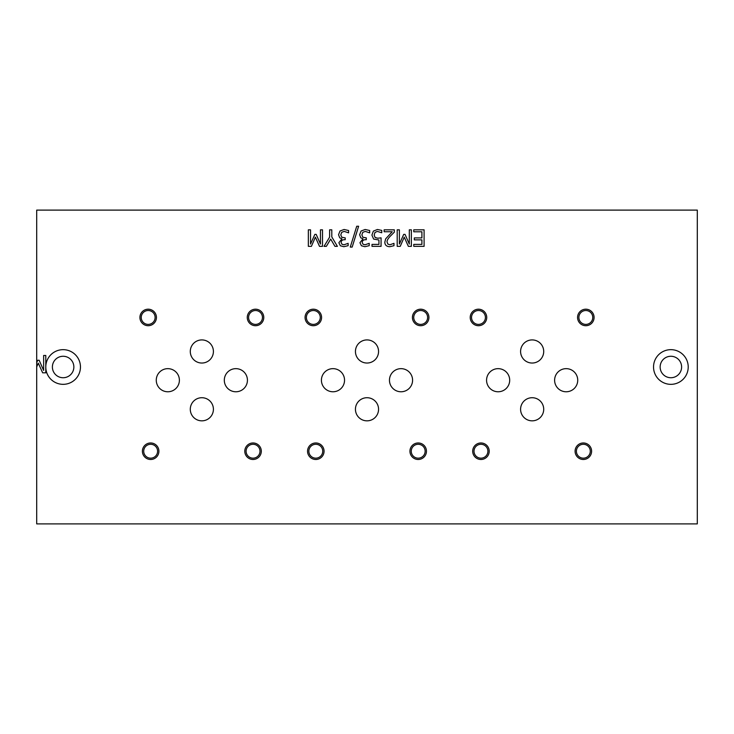 <?xml version="1.0" encoding="UTF-8"?>
<svg xmlns="http://www.w3.org/2000/svg" width="734" height="734" viewBox="0 0 734 734"><rect width="100%" height="100%" fill="white"/><g stroke="black" fill="none" stroke-linecap="round" stroke-linejoin="round"><path stroke-width="1.1" d="M36.7 366.89L36.7 523.893L697.3 523.893L697.3 210.107L36.7 210.107L36.7 362.624L37.755 360.256L39.159 360.256L43.636 370.413L43.636 355.476L45.792 355.476L45.792 366.495A17.341 17.341 0 0 0 45.792 367.505L45.792 372.817L42.645 372.817L38.315 363.165L36.7 366.89L36.7 362.624M45.792 366.495A17.341 17.341 0 0 1 71.941 352.072A17.341 17.341 0 0 1 71.941 381.928A17.341 17.341 0 0 1 45.792 367.505M308.344 246.349L308.344 229.834L310.537 229.834L310.537 244.064L314.849 234.385L316.189 234.385L320.455 244.064L320.455 229.834L322.501 229.834L322.501 246.349L319.501 246.349L315.381 237.155L311.399 246.349L308.344 246.349M341.989 244.275L343.998 244.78L348.136 243.339L348.136 245.679L343.824 246.697L340.347 245.762L338.869 242.706L341.925 238.853L339.704 237.779L338.548 234.733L340.007 231.008L344.081 229.485L348.586 230.504L348.586 232.843L344.209 231.403L341.705 232.32L340.796 234.889L341.787 237.284L345.219 237.88L345.219 239.706L344.475 239.706C342.365 239.734 341.246 240.66 341.117 242.477L341.989 244.275M363.064 244.275L365.073 244.78L369.211 243.339L369.211 245.679L364.899 246.697L361.422 245.762L359.954 242.706L363 238.853L360.779 237.779L359.632 234.733L361.091 231.008L365.156 229.485L369.67 230.504L369.67 232.843L365.293 231.403L362.789 232.32L361.88 234.889L362.871 237.284L366.294 237.88L366.294 239.706L365.56 239.706C363.449 239.734 362.33 240.66 362.201 242.477L363.064 244.275M384.13 231.751L384.13 229.834L394.314 229.834L394.314 232.173L390.332 236.146C387.983 238.614 386.891 240.578 387.066 242.037L387.882 244.11L389.901 244.78L393.974 243.349L393.974 245.707L389.745 246.697C386.552 246.578 384.91 245.064 384.818 242.156L385.671 238.853L392.24 231.751L384.13 231.751M413.765 229.834L424.096 229.834L424.096 246.349L413.765 246.349L413.765 244.394L421.903 244.394L421.903 239.871L414.315 239.871L414.315 237.917L421.903 237.917L421.903 231.788L413.765 231.788L413.765 229.834M397.195 246.349L397.195 229.834L399.388 229.834L399.388 244.064L403.7 234.385L405.04 234.385L409.306 244.064L409.306 229.834L411.352 229.834L411.352 246.349L408.361 246.349L404.232 237.155L400.25 246.349L397.195 246.349M373.615 239.064L371.918 235.082L373.377 231.109L377.432 229.485L381.753 230.421L381.753 232.761L377.386 231.403L375.01 232.403L374.166 235.091L375.102 237.477L377.799 238.238L381.065 237.834L381.065 246.349L372.01 246.349L372.01 244.404L378.937 244.404L378.937 240.009L373.615 239.064M352.173 247.083L350.274 247.083L356.733 226.246L358.614 226.246L352.173 247.083M326.355 246.349L324.024 246.349L329.612 237.137L329.612 229.834L331.805 229.834L331.805 236.917L337.383 246.349L334.952 246.349L330.695 239.082L326.355 246.349M428.931 317.455A8.258 8.258 0 0 1 420.674 325.712A8.258 8.258 0 0 1 412.416 317.455A8.258 8.258 0 0 1 420.674 309.197A8.258 8.258 0 0 1 428.931 317.455M321.584 317.455A8.258 8.258 0 0 1 313.326 325.712A8.258 8.258 0 0 1 305.069 317.455A8.258 8.258 0 0 1 313.326 309.197A8.258 8.258 0 0 1 321.584 317.455M486.734 317.455A8.258 8.258 0 0 1 478.476 325.712A8.258 8.258 0 0 1 470.219 317.455A8.258 8.258 0 0 1 478.476 309.197A8.258 8.258 0 0 1 486.734 317.455M426.454 451.226A8.258 8.258 0 0 1 418.197 459.484A8.258 8.258 0 0 1 409.939 451.226A8.258 8.258 0 0 1 418.197 442.969A8.258 8.258 0 0 1 426.454 451.226M261.304 451.226A8.258 8.258 0 0 1 253.047 459.484A8.258 8.258 0 0 1 244.789 451.226A8.258 8.258 0 0 1 253.047 442.969A8.258 8.258 0 0 1 261.304 451.226M489.211 451.226A8.258 8.258 0 0 1 480.954 459.484A8.258 8.258 0 0 1 472.696 451.226A8.258 8.258 0 0 1 480.954 442.969A8.258 8.258 0 0 1 489.211 451.226M688.217 367A17.341 17.341 0 0 1 670.876 384.341A17.341 17.341 0 0 1 653.535 367A17.341 17.341 0 0 1 670.876 349.659A17.341 17.341 0 0 1 688.217 367M591.604 451.226A8.258 8.258 0 0 1 583.346 459.484A8.258 8.258 0 0 1 575.089 451.226A8.258 8.258 0 0 1 583.346 442.969A8.258 8.258 0 0 1 591.604 451.226M158.911 451.226A8.258 8.258 0 0 1 150.653 459.484A8.258 8.258 0 0 1 142.396 451.226A8.258 8.258 0 0 1 150.653 442.969A8.258 8.258 0 0 1 158.911 451.226M324.061 451.226A8.258 8.258 0 0 1 315.803 459.484A8.258 8.258 0 0 1 307.546 451.226A8.258 8.258 0 0 1 315.803 442.969A8.258 8.258 0 0 1 324.061 451.226M594.081 317.455A8.258 8.258 0 0 1 585.824 325.712A8.258 8.258 0 0 1 577.566 317.455A8.258 8.258 0 0 1 585.824 309.197A8.258 8.258 0 0 1 594.081 317.455M156.434 317.455A8.258 8.258 0 0 1 148.176 325.712A8.258 8.258 0 0 1 139.919 317.455A8.258 8.258 0 0 1 148.176 309.197A8.258 8.258 0 0 1 156.434 317.455M263.781 317.455A8.258 8.258 0 0 1 255.524 325.712A8.258 8.258 0 0 1 247.266 317.455A8.258 8.258 0 0 1 255.524 309.197A8.258 8.258 0 0 1 263.781 317.455M378.56 351.476A11.56 11.56 0 0 1 367 363.036A11.56 11.56 0 0 1 355.439 351.476A11.56 11.56 0 0 1 367 339.915A11.56 11.56 0 0 1 378.56 351.476M179.39 380.212A11.56 11.56 0 0 1 167.829 391.772A11.56 11.56 0 0 1 156.269 380.212A11.56 11.56 0 0 1 167.829 368.651A11.56 11.56 0 0 1 179.39 380.212M247.431 380.212A11.56 11.56 0 0 1 235.871 391.772A11.56 11.56 0 0 1 224.31 380.212A11.56 11.56 0 0 1 235.871 368.651A11.56 11.56 0 0 1 247.431 380.212M378.56 409.278A11.56 11.56 0 0 1 367 420.839A11.56 11.56 0 0 1 355.439 409.278A11.56 11.56 0 0 1 367 397.718A11.56 11.56 0 0 1 378.56 409.278M509.69 380.212A11.56 11.56 0 0 1 498.129 391.772A11.56 11.56 0 0 1 486.569 380.212A11.56 11.56 0 0 1 498.129 368.651A11.56 11.56 0 0 1 509.69 380.212M543.711 409.278A11.56 11.56 0 0 1 532.15 420.839A11.56 11.56 0 0 1 520.589 409.278A11.56 11.56 0 0 1 532.15 397.718A11.56 11.56 0 0 1 543.711 409.278M577.731 380.212A11.56 11.56 0 0 1 566.171 391.772A11.56 11.56 0 0 1 554.61 380.212A11.56 11.56 0 0 1 566.171 368.651A11.56 11.56 0 0 1 577.731 380.212M412.581 380.212A11.56 11.56 0 0 1 401.021 391.772A11.56 11.56 0 0 1 389.46 380.212A11.56 11.56 0 0 1 401.021 368.651A11.56 11.56 0 0 1 412.581 380.212M213.41 409.278A11.56 11.56 0 0 1 201.85 420.839A11.56 11.56 0 0 1 190.29 409.278A11.56 11.56 0 0 1 201.85 397.718A11.56 11.56 0 0 1 213.41 409.278M344.54 380.212A11.56 11.56 0 0 1 332.979 391.772A11.56 11.56 0 0 1 321.419 380.212A11.56 11.56 0 0 1 332.979 368.651A11.56 11.56 0 0 1 344.54 380.212M543.711 351.476A11.56 11.56 0 0 1 532.15 363.036A11.56 11.56 0 0 1 520.589 351.476A11.56 11.56 0 0 1 532.15 339.915A11.56 11.56 0 0 1 543.711 351.476M213.41 351.476A11.56 11.56 0 0 1 201.85 363.036A11.56 11.56 0 0 1 190.29 351.476A11.56 11.56 0 0 1 201.85 339.915A11.56 11.56 0 0 1 213.41 351.476M427.61 317.455A6.936 6.936 0 0 0 417.206 311.445A6.936 6.936 0 0 0 417.206 323.465A6.936 6.936 0 0 0 427.61 317.455M320.263 317.455A6.936 6.936 0 0 0 309.858 311.445A6.936 6.936 0 0 0 309.858 323.465A6.936 6.936 0 0 0 320.263 317.455M485.413 317.455A6.936 6.936 0 0 0 475.008 311.445A6.936 6.936 0 0 0 475.008 323.465A6.936 6.936 0 0 0 485.413 317.455M681.611 367A10.735 10.735 0 0 0 665.509 357.706A10.735 10.735 0 0 0 665.509 376.294A10.735 10.735 0 0 0 681.611 367M425.133 451.226A6.936 6.936 0 0 0 414.728 445.217A6.936 6.936 0 0 0 414.728 457.236A6.936 6.936 0 0 0 425.133 451.226M73.859 367A10.735 10.735 0 0 0 57.757 357.706A10.735 10.735 0 0 0 57.757 376.294A10.735 10.735 0 0 0 73.859 367M259.983 451.226A6.936 6.936 0 0 0 249.578 445.217A6.936 6.936 0 0 0 249.578 457.236A6.936 6.936 0 0 0 259.983 451.226M487.89 451.226A6.936 6.936 0 0 0 477.485 445.217A6.936 6.936 0 0 0 477.485 457.236A6.936 6.936 0 0 0 487.89 451.226M590.283 451.226A6.936 6.936 0 0 0 579.878 445.217A6.936 6.936 0 0 0 579.878 457.236A6.936 6.936 0 0 0 590.283 451.226M157.59 451.226A6.936 6.936 0 0 0 147.185 445.217A6.936 6.936 0 0 0 147.185 457.236A6.936 6.936 0 0 0 157.59 451.226M322.74 451.226A6.936 6.936 0 0 0 312.335 445.217A6.936 6.936 0 0 0 312.335 457.236A6.936 6.936 0 0 0 322.74 451.226M592.76 317.455A6.936 6.936 0 0 0 582.356 311.445A6.936 6.936 0 0 0 582.356 323.465A6.936 6.936 0 0 0 592.76 317.455M155.113 317.455A6.936 6.936 0 0 0 144.708 311.445A6.936 6.936 0 0 0 144.708 323.465A6.936 6.936 0 0 0 155.113 317.455M262.46 317.455A6.936 6.936 0 0 0 252.056 311.445A6.936 6.936 0 0 0 252.056 323.465A6.936 6.936 0 0 0 262.46 317.455"/></g></svg>
